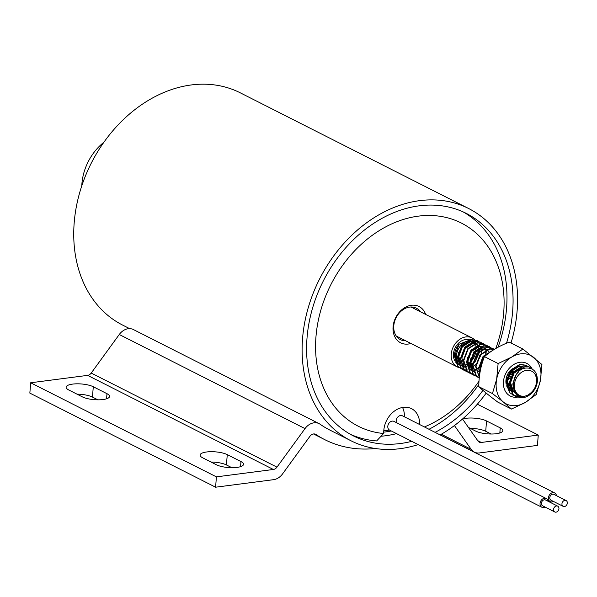 <?xml version="1.0" encoding="UTF-8"?>
<svg xmlns="http://www.w3.org/2000/svg" width="597" height="597" viewBox="0 0 597 597"><rect width="100%" height="100%" fill="white"/><g stroke="black" fill="none" stroke-linecap="round" stroke-linejoin="round"><path stroke-width="0.9" d="M506.517 343.2A124.751 96.953 116.9 0 0 512.651 311.298A124.751 96.953 116.9 0 0 466.212 213.368A124.751 96.953 116.9 0 0 307.022 338.014A124.751 96.953 116.9 0 0 353.461 435.944A124.751 96.953 116.9 0 0 411.758 441.34M435.094 432.362A124.751 96.953 116.9 0 0 482.936 390.348M381.028 436.25A124.751 96.953 116.9 0 0 396.535 433.631M511.025 343.014A130.176 101.169 116.9 0 0 517.121 310.724A130.176 101.169 116.9 0 0 468.667 208.532A130.176 101.169 116.9 0 0 302.552 338.589A130.176 101.169 116.9 0 0 351.006 440.78A130.176 101.169 116.9 0 0 418.176 444.593M468.667 208.532L240.285 92.834A130.176 101.169 116.9 0 0 74.177 222.897A130.176 101.169 116.9 0 0 122.631 325.089L129.631 328.634M383.677 432.146A120.684 93.789 116.9 0 0 391.319 430.982M440.131 434.914A130.176 101.169 116.9 0 0 486.197 393.087M410.945 343.462A20.343 15.806 -63.1 0 1 393.072 326.835A20.343 15.806 -63.1 0 1 407.661 306.224A20.343 15.806 -63.1 0 1 425.654 314.425M420.37 311.753A17.626 13.701 116.9 0 0 416.281 308.156A17.626 13.701 116.9 0 0 393.789 325.775A17.626 13.701 116.9 0 0 400.348 339.611A17.626 13.701 116.9 0 0 405.661 340.783M495.808 348.469A113.908 88.52 116.9 0 0 503.711 312.462A113.908 88.52 116.9 0 0 418.378 216.136A113.908 88.52 116.9 0 0 315.962 336.85A113.908 88.52 116.9 0 0 383.572 433.512L376.655 440.937A124.751 96.953 -63.1 0 1 350.454 434.332M463.13 211.898A124.751 96.953 -63.1 0 1 506.562 308.216A124.751 96.953 -63.1 0 1 498.07 347.208M424.4 426.945A113.908 88.52 116.9 0 0 478.995 381.214M419.646 424.534A21.693 16.858 116.9 0 0 411.505 408.654A21.693 16.858 116.9 0 0 383.819 430.333L383.572 433.512M478.831 384.468A124.751 96.953 -63.1 0 1 429.004 429.28M402.55 407.46A21.693 16.858 -63.1 0 1 404.423 416.825M103.833 142.295A48.006 37.305 116.9 0 0 81.789 185.816M383.781 430.855A119.333 92.736 116.9 0 0 389.483 430.049M351.006 440.78L329.693 429.982A130.176 101.169 -63.1 0 1 320.096 424.236A13.559 10.537 116.9 0 0 319.096 423.631A13.559 10.537 116.9 0 0 305.015 428.609L276.963 467.152A5.425 4.216 -63.1 0 1 273.374 469.473L216.412 476.869L215.599 487.204L273.613 479.667A13.559 10.537 116.9 0 0 282.582 473.876L309.955 436.265A5.425 4.216 -63.1 0 1 315.589 434.28A5.425 4.216 -63.1 0 1 315.925 434.482A141.026 109.594 116.9 0 0 324.79 439.661A141.026 109.594 116.9 0 0 375.379 448.519M454.429 425.542L471.205 449.377A13.559 10.537 116.9 0 0 474.324 452.108A13.559 10.537 116.9 0 0 479.436 452.936L537.449 445.399L538.263 435.064L477.339 404.199M491.115 434.019L485.719 431.28A14.918 4.395 4.5 0 0 470.249 428.347M468.429 427.43L475.652 431.086A14.918 4.395 4.5 0 0 492.159 434.012A14.918 4.395 4.5 0 0 502.816 430.653A14.918 4.395 4.5 0 0 500.234 427.892L486.533 420.945A14.918 4.395 4.5 0 0 462.548 418.982M538.263 435.064L481.301 442.459A5.425 4.216 -63.1 0 1 479.257 442.131A5.425 4.216 -63.1 0 1 478.01 441.041L462.511 419.012M305.015 428.609L119.266 334.507L91.214 373.058A5.425 4.216 -63.1 0 1 87.625 375.371L30.663 382.774L29.85 393.11L215.599 487.204M240.964 461.563L227.263 454.623A14.918 4.395 4.5 0 0 210.748 451.698A14.918 4.395 4.5 0 0 200.099 455.048A14.918 4.395 4.5 0 0 202.674 457.817L216.375 464.757A14.918 4.395 4.5 0 0 232.89 467.69A14.918 4.395 4.5 0 0 243.539 464.332A14.918 4.395 4.5 0 0 240.964 461.563L240.561 466.66M68.692 389.945L82.393 396.886A14.918 4.395 4.5 0 0 98.908 399.818A14.918 4.395 4.5 0 0 109.557 396.46A14.918 4.395 4.5 0 0 106.982 393.692L93.281 386.752A14.918 4.395 4.5 0 0 76.767 383.819A14.918 4.395 4.5 0 0 66.118 387.177A14.918 4.395 4.5 0 0 68.692 389.945M216.412 476.869L30.663 382.774M231.845 467.697L226.45 464.959A14.918 4.395 4.5 0 0 210.98 462.026M97.863 399.818L92.468 397.087A14.918 4.395 4.5 0 0 76.998 394.154M119.266 334.507A13.559 10.537 -63.1 0 1 133.355 329.537L319.096 423.631M562.12 505.144A3.254 2.53 116.9 0 0 563.165 506.36A3.254 2.53 116.9 0 0 566.329 505.443A3.254 2.53 116.9 0 0 567.15 501.771A3.254 2.53 116.9 0 0 566.105 500.555A3.254 2.53 116.9 0 0 562.941 501.48A3.254 2.53 116.9 0 0 562.12 505.144M566.105 500.555L553.926 494.383A3.254 2.53 116.9 0 0 550.762 495.309A3.254 2.53 116.9 0 0 549.941 498.973A3.254 2.53 116.9 0 0 550.986 500.189L563.165 506.36M556.449 495.659A4.88 3.791 116.9 0 0 556.225 494.764A4.88 3.791 116.9 0 0 554.665 492.935A4.88 3.791 116.9 0 0 549.919 494.316A4.88 3.791 116.9 0 0 548.688 499.816A4.88 3.791 116.9 0 0 550.247 501.644A4.88 3.791 116.9 0 0 553.509 501.473M554.665 492.935L402.408 415.803A4.88 3.791 116.9 0 0 397.692 417.161A4.88 3.791 116.9 0 0 396.408 422.624M553.747 510.756A3.254 2.53 116.9 0 0 554.785 511.972A3.254 2.53 116.9 0 0 557.949 511.054A3.254 2.53 116.9 0 0 558.77 507.383A3.254 2.53 116.9 0 0 557.732 506.166A3.254 2.53 116.9 0 0 554.561 507.092A3.254 2.53 116.9 0 0 553.747 510.756M557.732 506.166L545.546 499.995A3.254 2.53 116.9 0 0 542.382 500.92A3.254 2.53 116.9 0 0 541.561 504.584A3.254 2.53 116.9 0 0 542.606 505.801L554.785 511.972M548.068 501.271A4.88 3.791 116.9 0 0 547.845 500.376A4.88 3.791 116.9 0 0 546.285 498.547A4.88 3.791 116.9 0 0 541.539 499.928A4.88 3.791 116.9 0 0 540.307 505.428A4.88 3.791 116.9 0 0 541.875 507.256A4.88 3.791 116.9 0 0 545.128 507.077M546.285 498.547L394.035 421.415A4.88 3.791 116.9 0 0 389.289 422.803A4.88 3.791 116.9 0 0 388.057 428.295A4.88 3.791 116.9 0 0 389.617 430.124L541.875 507.256M454.795 360.812A13.559 10.537 -63.1 0 1 455.272 347.618A13.559 10.537 -63.1 0 1 465.667 339.506A13.559 10.537 -63.1 0 1 469.817 339.917M470.264 340.089A13.559 10.537 -63.1 0 1 470.779 340.327M472.809 341.782A13.559 10.537 -63.1 0 1 474.249 343.588M474.846 344.73A13.559 10.537 -63.1 0 1 475.361 346.148M475.719 347.782A13.559 10.537 -63.1 0 1 475.869 349.641M475.854 350.446A13.559 10.537 -63.1 0 1 471.078 361.357M469.555 362.73A13.559 10.537 -63.1 0 1 468.063 363.752M466.533 364.536A13.559 10.537 -63.1 0 1 465.16 365.021M463.891 365.304A13.559 10.537 -63.1 0 1 463.653 365.342A13.559 10.537 -63.1 0 1 463.182 365.386M465.667 371.065L461.153 368.088L457.705 357.439L462.115 345.775L471.578 339.812L477.473 340.678L478.749 341.462M464.1 370.386L460.772 367.894L457.324 357.252L461.735 345.581L471.197 339.618L477.093 340.484L478.54 341.402M527.285 395.445L528.83 394.468C535.046 390.035 537.464 384.244 536.084 377.095L535.658 375.394A13.559 10.537 116.9 0 0 526.561 370.356A13.559 10.537 116.9 0 0 514.375 384.722A13.559 10.537 116.9 0 0 524.532 396.192A13.559 10.537 116.9 0 0 527.285 395.445L524.45 396.281C508.39 399.311 510.674 369.618 525.666 368.065C533.397 367.58 537.315 371.812 537.434 380.759A16.276 12.649 -63.1 0 1 532.643 392.229C529.643 395.468 526.233 397.333 522.427 397.811L516.054 396.707L512.92 394.311L509.472 383.662L513.883 371.998L523.345 366.036L529.24 366.901L531.837 368.871M522.047 397.617L515.674 396.512L512.539 394.117L509.092 383.475L513.502 371.804L522.965 365.842L528.86 366.707L531.472 368.7M514.39 395.744L509.875 392.766L506.428 382.125L510.838 370.461L520.3 364.491L526.196 365.357L527.472 366.148M514.211 395.617L509.495 392.572L506.047 381.931L510.457 370.267L519.92 364.297L526.002 365.267M509.323 371.618L509.092 372.215M507.54 375.282L506.741 376.476M479.645 374.677L478.645 368.05L483.055 356.379L492.682 350.394M479.331 377.244L475.981 366.7L480.391 355.036L489.846 349.066L494.316 349.357M479.309 377.438L475.6 366.506L480.01 354.842L489.465 348.872L494.391 349.32M479.249 378.058L476.376 375.797L472.936 365.155L477.346 353.491L486.801 347.521L492.697 348.394L493.973 349.178M479.13 377.998L475.996 375.61L472.555 364.961L476.966 353.297L486.421 347.335L492.316 348.2L493.764 349.118M477.846 377.237L473.331 374.259L469.891 363.61L474.302 351.946L483.757 345.984L489.652 346.85L490.928 347.633M477.675 377.11L472.951 374.065L469.511 363.416L473.921 351.752L483.376 345.79L489.271 346.656L490.719 347.573M474.802 375.692L470.287 372.715L466.847 362.073L471.249 350.402L480.712 344.439L486.607 345.305L487.883 346.096M473.234 375.013L469.906 372.521L466.466 361.879L470.869 350.215L480.331 344.245L486.227 345.111L487.674 346.029M471.757 374.147L467.242 371.17L463.794 360.528L468.205 348.864L477.667 342.894L483.563 343.76L484.839 344.551M485.01 344.678L486.159 345.73M488.861 351.118L488.95 351.543M478.816 371.543L478.219 371.841M470.19 373.468L466.861 370.976L463.414 360.334L467.824 348.67L477.287 342.708L483.182 343.573L484.63 344.491M484.801 344.626L485.928 345.708M488.533 351.155L488.63 351.7M478.764 371.17L478.078 371.528M468.712 372.603L464.197 369.633L460.75 358.984L465.16 347.32L474.622 341.357L480.518 342.223L481.794 343.006M481.966 343.141L483.115 344.185M485.719 349.155L485.906 349.999M486.13 351.797L486.152 353.29M481.6 365.17L480.137 366.789M478.637 368.125L476.734 369.461M475.772 369.998L474.712 370.506M467.145 371.924L463.817 369.439L460.369 358.79L464.779 347.126L474.242 341.163L480.137 342.029L481.585 342.947M481.757 343.081L482.883 344.163M485.391 349.163L485.585 350.155M485.764 351.954L485.749 353.618M481.906 364.08L480.197 366.148M478.667 367.595L477.249 368.685M475.719 369.633L475.033 369.991M519.002 396.08L514.42 395.684M479.734 374.043L479.025 368.237L483.436 356.573L492.137 350.752M479.309 377.498L477.884 377.17M474.406 339.618A16.276 12.649 116.9 0 0 472.003 337.909A16.276 12.649 116.9 0 0 465.869 336.917A16.276 12.649 116.9 0 0 451.929 350.372A16.276 12.649 116.9 0 0 457.295 366.939A16.276 12.649 116.9 0 0 459.13 367.648M462.451 369.394L457.727 366.349L454.28 355.708A16.276 12.649 -63.1 0 1 459.071 344.238L470.652 339.715M471.317 339.857L474.212 341.163M474.496 341.372L476.107 342.947M476.302 343.193L477.413 345.081M477.54 345.379L477.801 346.088M466.675 366.886A13.559 10.537 -63.1 0 1 466.227 366.931M464.399 366.909A13.559 10.537 -63.1 0 1 462.033 366.282M457.839 362.357A13.559 10.537 -63.1 0 1 465.563 341.954M535.658 375.394C538.143 380.52 537.136 386.132 532.643 392.229M459.339 367.7A16.276 12.649 116.9 0 0 460.839 367.968M461.063 367.991A16.276 12.649 116.9 0 0 462.697 367.998M462.623 369.521L458.108 366.543L454.66 355.902L459.071 344.238M467.235 369.856L466.25 369.924M466.011 369.924L464.384 369.827M464.16 369.797L462.653 369.461M458.615 364.566L458.518 364.521A13.559 10.537 -63.1 0 1 455.414 361.804M454.72 355.103L457.668 363.416L458.451 364.177M458.906 364.543L460.302 365.424L458.996 364.76M458.153 363.379L455.638 354.969L454.78 354.536M466.555 366.827L466.175 366.856M464.369 366.819L462.018 366.245M515.927 393.348L513.45 391.438L510.562 382.677L514.107 373.08L521.793 368.155L524.882 368.237M513.002 391.871L510.278 389.751M509.748 389.095L507.517 381.132L511.062 371.535L518.748 366.618L520.45 366.513M512.845 368.297L512.748 369.797L507.622 379.834M508.286 373.14L507.457 374.7M480.339 370.506L480.107 367.252L484.406 356.767M484.951 356.2L486.965 354.528M473.212 370.58L470.973 362.625L474.518 353.028L482.204 348.103L483.913 348.006M470.167 369.043L467.929 361.081L471.473 351.484L479.16 346.558L480.869 346.461M464.078 365.954L461.839 357.999L465.384 348.402L473.07 343.476L474.779 343.372M464.287 367.185L461.556 365.065M461.033 364.416L458.794 356.454L462.339 346.857L470.026 341.932L471.734 341.835M477.197 344.536L477.563 345.021M478.495 346.693L478.787 347.461M479.055 348.424L479.346 350.797M479.264 352.723L474.951 362.036L473.264 363.625M472.608 364.125L471.085 365.095M469.555 365.819L468.645 366.133M466.861 366.528L466.011 366.61M464.272 366.558L461.884 365.939M461.518 365.782L459.884 364.931M513.375 388.319L512.845 383.834L516.39 374.237L518.278 372.222M516.047 393.408L512.689 391.05L509.801 382.289L510.345 378.752M513.48 372.528L521.032 367.774L525.159 368.17M512.241 391.483L510.487 390.311M510.017 389.886L506.756 380.752L507.301 377.207M510.435 370.991L517.987 366.23L519.062 366.125A13.335 10.365 -63.1 0 1 520.994 366.319M512.025 369.103L507.86 378.416M483.025 357.103L489.51 352.581M476.936 354.021L484.488 349.26L487.548 349.335M475.705 372.976L473.943 371.804M473.473 371.379L470.212 362.237L470.757 358.693M473.891 352.476L481.443 347.715L484.503 347.79M472.66 371.431L470.899 370.259M470.429 369.834L467.167 360.692L467.712 357.155M470.846 350.932L478.398 346.178L481.458 346.253M464.757 347.85L472.309 343.088L475.369 343.163M480.779 347.85L481.279 349.342M481.57 351.006L481.615 353.051M481.548 353.879L476.413 364.028M475.787 364.588L474.048 365.857M472.548 366.67L471.503 367.103M469.802 367.573L469.309 367.662M463.526 366.804L461.765 365.633M461.294 365.207L458.033 356.066L458.578 352.528M461.712 346.305L469.264 341.551L472.324 341.618M474.055 342.238L475.428 343.148M476.727 344.521L477.167 345.185M477.943 346.835L478.234 347.805M478.428 348.715L478.57 351.514M478.287 353.715L473.369 362.483M472.742 363.043L471.003 364.312M469.503 365.125L468.458 365.558M466.757 366.036L465.75 366.185M464.16 366.23L461.832 365.812M461.481 365.692L460.481 365.26M458.25 363.663L454.981 354.64M512.801 368.342A13.335 10.365 -63.1 0 1 511.487 374.886M510.786 376.341A13.335 10.365 -63.1 0 1 507.554 380.543M484.466 356.618C480.786 365.692 478.891 375.7 478.772 386.64C483.324 390.886 489.674 396.05 497.831 402.132L511.495 409.057L503.331 401.997A27.119 21.074 -63.1 0 1 497.122 392.304A27.119 21.074 -63.1 0 1 496.652 379.244L498.129 363.543L484.466 356.618C490.898 350.887 499.144 346.044 509.204 342.096L522.875 349.021L541.927 364.513L540.442 380.207L536.24 394.527L525.226 402.482L511.495 409.057M520.808 396.199A18.306 14.224 -63.1 0 1 517.241 397.154M517.114 397.177A18.306 14.224 -63.1 0 1 504.084 388.214A18.306 14.224 -63.1 0 1 512.972 365.036A18.306 14.224 -63.1 0 1 532.181 369.058M510.219 390.416A13.335 10.365 -63.1 0 1 506.637 385.819M498.129 363.543L511.86 356.969A27.119 21.074 -63.1 0 1 533.755 357.454A27.119 21.074 -63.1 0 1 540.442 380.207A27.119 21.074 -63.1 0 1 525.226 402.482A27.119 21.074 -63.1 0 1 503.331 401.997L492.443 393.565L478.772 386.64M492.443 393.565L496.652 379.244A27.119 21.074 -63.1 0 1 511.86 356.969L522.875 349.021M506.04 383.431A13.335 10.365 -63.1 0 1 510.39 370.356M522.957 367.013A13.335 10.365 -63.1 0 1 524.77 368.267M315.925 434.482L315.223 434.123M471.205 449.377L441.31 434.235M481.301 442.459L477.742 440.653M276.963 467.152L91.214 373.058M273.374 469.473L87.625 375.371M92.468 397.087L93.281 386.752M106.579 398.789L106.982 393.692M226.45 464.959L227.263 454.623M499.831 432.989L500.234 427.892M485.719 431.28L486.533 420.945M324.79 439.661L313.522 433.952M474.324 452.108L440.243 434.847M550.247 501.644L547.874 500.435M477.473 340.678L477.093 340.484M529.24 366.901L528.86 366.707M526.196 365.357L525.815 365.17M492.697 348.394L492.316 348.2M489.652 346.85L489.271 346.656M486.607 345.305L486.227 345.111M483.563 343.76L483.182 343.573M480.518 342.223L480.137 342.029M516.054 396.707L515.674 396.512M513.01 395.162L512.629 394.968M476.466 376.655L476.085 376.461M473.421 375.11L473.04 374.916M470.376 373.565L469.996 373.371M467.332 372.021L466.951 371.834M464.287 370.483L463.906 370.289M472.003 337.909L410.967 306.985M457.295 366.939L396.259 336.021M461.242 368.939L460.862 368.745"/></g></svg>
